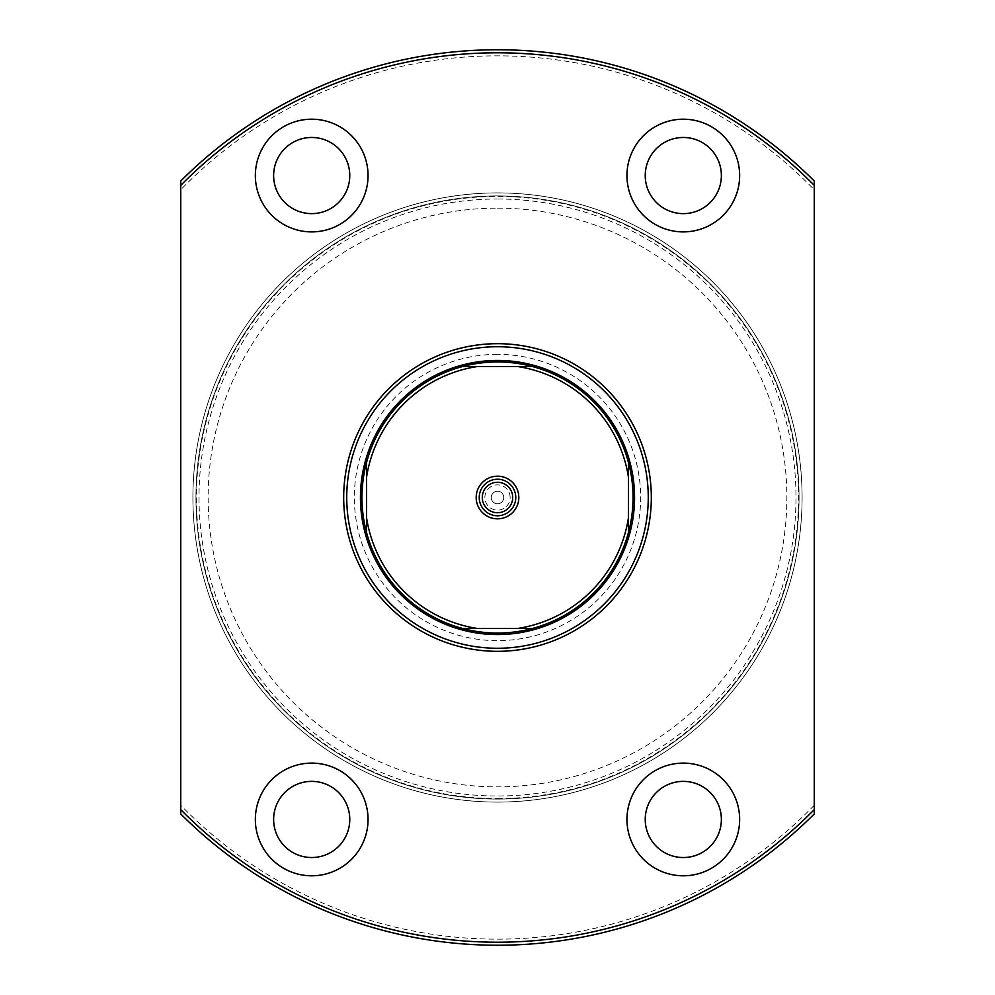 <?xml version="1.0" encoding="UTF-8"?>
<svg xmlns="http://www.w3.org/2000/svg" width="995" height="995" viewBox="0 0 995 995"><rect width="100%" height="100%" fill="white"/><g stroke="black" fill="none" stroke-linecap="round" stroke-linejoin="round"><path stroke-width="0.75" stroke-dasharray="4.97 3.73" d="M510.137 497.5A12.636 12.636 0 0 0 497.5 484.863A12.636 12.636 0 0 0 484.863 497.5A12.636 12.636 0 0 0 497.5 510.137A12.636 12.636 0 0 0 510.137 497.5M491.256 497.5A6.244 6.244 0 0 1 497.5 491.256A6.244 6.244 0 0 1 503.744 497.5A6.244 6.244 0 0 1 497.5 503.744A6.244 6.244 0 0 1 491.256 497.5A6.244 6.244 0 0 1 497.5 491.256A6.244 6.244 0 0 1 503.744 497.5A6.244 6.244 0 0 1 497.5 503.744A6.244 6.244 0 0 1 491.256 497.5M512.723 497.5A15.223 15.223 0 0 0 497.5 482.276A15.223 15.223 0 0 0 482.276 497.5A15.223 15.223 0 0 0 497.5 512.723A15.223 15.223 0 0 0 512.723 497.5M497.5 479.229A18.271 18.271 0 0 0 479.229 497.5A18.271 18.271 0 0 0 497.5 515.771A18.271 18.271 0 0 0 515.771 497.5A18.271 18.271 0 0 0 497.5 479.229M532.4 366.521A135.544 135.544 0 0 1 628.479 462.6L628.479 531.392M628.479 532.4A135.544 135.544 0 0 1 532.4 628.479M497.5 360.439A137.061 137.061 0 0 1 634.561 497.5A137.061 137.061 0 0 1 497.5 634.561A137.061 137.061 0 0 1 360.439 497.5A137.061 137.061 0 0 1 497.5 360.439A137.061 137.061 0 0 0 360.439 497.5A137.061 137.061 0 0 0 497.5 634.561A137.061 137.061 0 0 1 360.439 497.5A137.061 137.061 0 0 1 497.5 360.439A137.061 137.061 0 0 1 634.561 497.5A137.061 137.061 0 0 1 497.5 634.561A137.061 137.061 0 0 0 634.561 497.5A137.061 137.061 0 0 0 497.5 360.439M497.5 192.906A304.594 304.594 0 0 1 802.094 497.5A304.594 304.594 0 0 1 497.5 802.094A304.594 304.594 0 0 1 192.906 497.5A304.594 304.594 0 0 1 497.5 192.906A304.594 304.594 0 0 1 802.094 497.5A304.594 304.594 0 0 1 497.5 802.094A304.594 304.594 0 0 1 192.906 497.5A304.594 304.594 0 0 1 497.5 192.906A304.594 304.594 0 0 0 192.906 497.5A304.594 304.594 0 0 0 497.5 802.094A304.594 304.594 0 0 0 802.094 497.5A304.594 304.594 0 0 0 497.5 192.906A304.594 304.594 0 0 0 192.906 497.5A304.594 304.594 0 0 0 497.5 802.094A304.594 304.594 0 0 0 802.094 497.5A304.594 304.594 0 0 0 497.5 192.906A304.594 304.594 0 0 0 192.906 497.5A304.594 304.594 0 0 0 497.5 802.094A304.594 304.594 0 0 0 802.094 497.5A304.594 304.594 0 0 0 497.5 192.906A304.594 304.594 0 0 0 192.906 497.5A304.594 304.594 0 0 0 497.5 802.094A304.594 304.594 0 0 0 802.094 497.5A304.594 304.594 0 0 0 497.5 192.906A304.594 304.594 0 0 0 192.906 497.5A304.594 304.594 0 0 0 497.5 802.094A304.594 304.594 0 0 0 802.094 497.5A304.594 304.594 0 0 0 497.5 192.906A304.594 304.594 0 0 0 192.906 497.5A304.594 304.594 0 0 0 497.5 802.094A304.594 304.594 0 0 0 802.094 497.5A304.594 304.594 0 0 0 497.5 192.906A304.594 304.594 0 0 0 192.906 497.5A304.594 304.594 0 0 0 497.5 802.094M497.5 208.142A289.358 289.358 0 0 1 786.858 497.5A289.358 289.358 0 0 1 497.5 786.858A289.358 289.358 0 0 1 208.142 497.5A289.358 289.358 0 0 1 497.5 208.142M462.6 628.479A135.544 135.544 0 0 1 366.521 532.4M366.521 462.6A135.544 135.544 0 0 1 462.6 366.521L531.392 366.521M366.521 531.392L366.521 463.608M531.392 628.479L463.608 628.479M497.5 354.344A143.156 143.156 0 0 0 354.344 497.5A143.156 143.156 0 0 0 497.5 640.656A143.156 143.156 0 0 0 640.656 497.5A143.156 143.156 0 0 0 497.5 354.344M497.5 346.733A150.767 150.767 0 0 0 346.733 497.5A150.767 150.767 0 0 0 497.5 648.267A150.767 150.767 0 0 0 648.267 497.5A150.767 150.767 0 0 0 497.5 346.733M311.696 781.373A38.071 38.071 0 0 0 273.625 819.457A38.071 38.071 0 0 0 311.696 857.528A38.071 38.071 0 0 0 349.767 819.457A38.071 38.071 0 0 0 311.696 781.373M311.696 137.472A38.071 38.071 0 0 0 273.625 175.543A38.071 38.071 0 0 0 311.696 213.626A38.071 38.071 0 0 0 349.767 175.543A38.071 38.071 0 0 0 311.696 137.472M683.304 137.472A38.071 38.071 0 0 0 645.233 175.543A38.071 38.071 0 0 0 683.304 213.626A38.071 38.071 0 0 0 721.375 175.543A38.071 38.071 0 0 0 683.304 137.472M683.304 781.373A38.071 38.071 0 0 0 645.233 819.457A38.071 38.071 0 0 0 683.304 857.528A38.071 38.071 0 0 0 721.375 819.457A38.071 38.071 0 0 0 683.304 781.373M683.304 763.103A56.354 56.354 0 0 0 626.949 819.457A56.354 56.354 0 0 0 683.304 875.799A56.354 56.354 0 0 0 739.646 819.457A56.354 56.354 0 0 0 683.304 763.103M683.304 119.201A56.354 56.354 0 0 0 626.949 175.543A56.354 56.354 0 0 0 683.304 231.897A56.354 56.354 0 0 0 739.646 175.543A56.354 56.354 0 0 0 683.304 119.201M311.696 119.201A56.354 56.354 0 0 0 255.354 175.543A56.354 56.354 0 0 0 311.696 231.897A56.354 56.354 0 0 0 368.05 175.543A56.354 56.354 0 0 0 311.696 119.201M311.696 763.103A56.354 56.354 0 0 0 255.354 819.457A56.354 56.354 0 0 0 311.696 875.799A56.354 56.354 0 0 0 368.05 819.457A56.354 56.354 0 0 0 311.696 763.103M497.5 799.047A301.547 301.547 0 0 0 799.047 497.5A301.547 301.547 0 0 0 497.5 195.953A301.547 301.547 0 0 0 195.953 497.5A301.547 301.547 0 0 0 497.5 799.047A301.547 301.547 0 0 0 799.047 497.5A301.547 301.547 0 0 0 497.5 195.953A301.547 301.547 0 0 0 195.953 497.5A301.547 301.547 0 0 0 497.5 799.047A301.547 301.547 0 0 0 799.047 497.5A301.547 301.547 0 0 0 497.5 195.953A301.547 301.547 0 0 0 195.953 497.5A301.547 301.547 0 0 0 497.5 799.047A301.547 301.547 0 0 0 799.047 497.5A301.547 301.547 0 0 0 497.5 195.953A301.547 301.547 0 0 0 195.953 497.5A301.547 301.547 0 0 0 497.5 799.047M497.5 798.575A301.075 301.075 0 0 0 798.575 497.5A301.075 301.075 0 0 0 497.5 196.425A301.075 301.075 0 0 0 196.425 497.5A301.075 301.075 0 0 0 497.5 798.575M814.271 805.254A441.656 441.656 0 0 1 180.729 805.254L180.729 813.935A447.75 447.75 0 0 0 814.271 813.935L814.271 189.746A441.656 441.656 0 0 0 180.729 189.746L180.729 181.065A447.75 447.75 0 0 1 814.271 181.065L814.271 189.746M180.729 805.254L180.729 189.746M497.5 199A298.5 298.5 0 0 1 796 497.5A298.5 298.5 0 0 1 497.5 796A298.5 298.5 0 0 1 199 497.5A298.5 298.5 0 0 1 497.5 199"/><path stroke-width="1.49" d="M497.5 518.818A21.318 21.318 0 0 1 476.182 497.5A21.318 21.318 0 0 1 497.5 476.182A21.318 21.318 0 0 1 518.818 497.5A21.318 21.318 0 0 1 497.5 518.818M497.5 479.229A18.271 18.271 0 0 0 479.229 497.5A18.271 18.271 0 0 0 497.5 515.771A18.271 18.271 0 0 0 515.771 497.5A18.271 18.271 0 0 0 497.5 479.229M512.723 497.5A15.223 15.223 0 0 0 497.5 482.276A15.223 15.223 0 0 0 482.276 497.5A15.223 15.223 0 0 0 497.5 512.723A15.223 15.223 0 0 0 512.723 497.5M463.608 628.479L462.6 628.479A135.544 135.544 0 0 1 366.521 532.4L366.521 517.537A132.497 132.497 0 0 0 477.463 628.479L462.6 628.479A135.544 135.544 0 0 0 532.4 628.479L531.392 628.479M497.5 360.439A137.061 137.061 0 0 1 634.561 497.5A137.061 137.061 0 0 1 497.5 634.561A137.061 137.061 0 0 1 360.439 497.5A137.061 137.061 0 0 1 497.5 360.439M531.392 366.521L532.4 366.521A135.544 135.544 0 0 0 462.6 366.521L532.4 366.521A135.544 135.544 0 0 1 628.479 462.6L628.479 532.4A135.544 135.544 0 0 0 628.479 462.6M628.479 531.392L628.479 532.4A135.544 135.544 0 0 1 532.4 628.479L477.463 628.479M366.521 517.537L366.521 462.6A135.544 135.544 0 0 1 462.6 366.521M366.521 463.608L366.521 462.6A135.544 135.544 0 0 0 366.521 532.4L366.521 531.392M517.537 628.479A132.497 132.497 0 0 0 628.479 517.537M628.479 477.463A132.497 132.497 0 0 0 517.537 366.521M477.463 366.521A132.497 132.497 0 0 0 366.521 477.463M497.5 651.315A153.815 153.815 0 0 1 343.685 497.5A153.815 153.815 0 0 1 497.5 343.685A153.815 153.815 0 0 1 651.315 497.5A153.815 153.815 0 0 1 497.5 651.315M497.5 346.733A150.767 150.767 0 0 0 346.733 497.5A150.767 150.767 0 0 0 497.5 648.267A150.767 150.767 0 0 0 648.267 497.5A150.767 150.767 0 0 0 497.5 346.733M311.696 781.373A38.071 38.071 0 0 0 273.625 819.457A38.071 38.071 0 0 0 311.696 857.528A38.071 38.071 0 0 0 349.767 819.457A38.071 38.071 0 0 0 311.696 781.373M311.696 137.472A38.071 38.071 0 0 0 273.625 175.543A38.071 38.071 0 0 0 311.696 213.626A38.071 38.071 0 0 0 349.767 175.543A38.071 38.071 0 0 0 311.696 137.472M683.304 137.472A38.071 38.071 0 0 0 645.233 175.543A38.071 38.071 0 0 0 683.304 213.626A38.071 38.071 0 0 0 721.375 175.543A38.071 38.071 0 0 0 683.304 137.472M683.304 781.373A38.071 38.071 0 0 0 645.233 819.457A38.071 38.071 0 0 0 683.304 857.528A38.071 38.071 0 0 0 721.375 819.457A38.071 38.071 0 0 0 683.304 781.373M683.304 763.103A56.354 56.354 0 0 0 626.949 819.457A56.354 56.354 0 0 0 683.304 875.799A56.354 56.354 0 0 0 739.646 819.457A56.354 56.354 0 0 0 683.304 763.103M683.304 119.201A56.354 56.354 0 0 0 626.949 175.543A56.354 56.354 0 0 0 683.304 231.897A56.354 56.354 0 0 0 739.646 175.543A56.354 56.354 0 0 0 683.304 119.201M311.696 119.201A56.354 56.354 0 0 0 255.354 175.543A56.354 56.354 0 0 0 311.696 231.897A56.354 56.354 0 0 0 368.05 175.543A56.354 56.354 0 0 0 311.696 119.201M311.696 763.103A56.354 56.354 0 0 0 255.354 819.457A56.354 56.354 0 0 0 311.696 875.799A56.354 56.354 0 0 0 368.05 819.457A56.354 56.354 0 0 0 311.696 763.103M180.729 185.381L180.729 181.065A447.75 447.75 0 0 1 814.271 181.065L814.271 185.381A444.703 444.703 0 0 0 180.729 185.381L180.729 809.619A444.703 444.703 0 0 0 814.271 809.619L814.271 813.935A447.75 447.75 0 0 1 180.729 813.935L180.729 809.619M814.271 185.381L814.271 809.619"/></g></svg>
